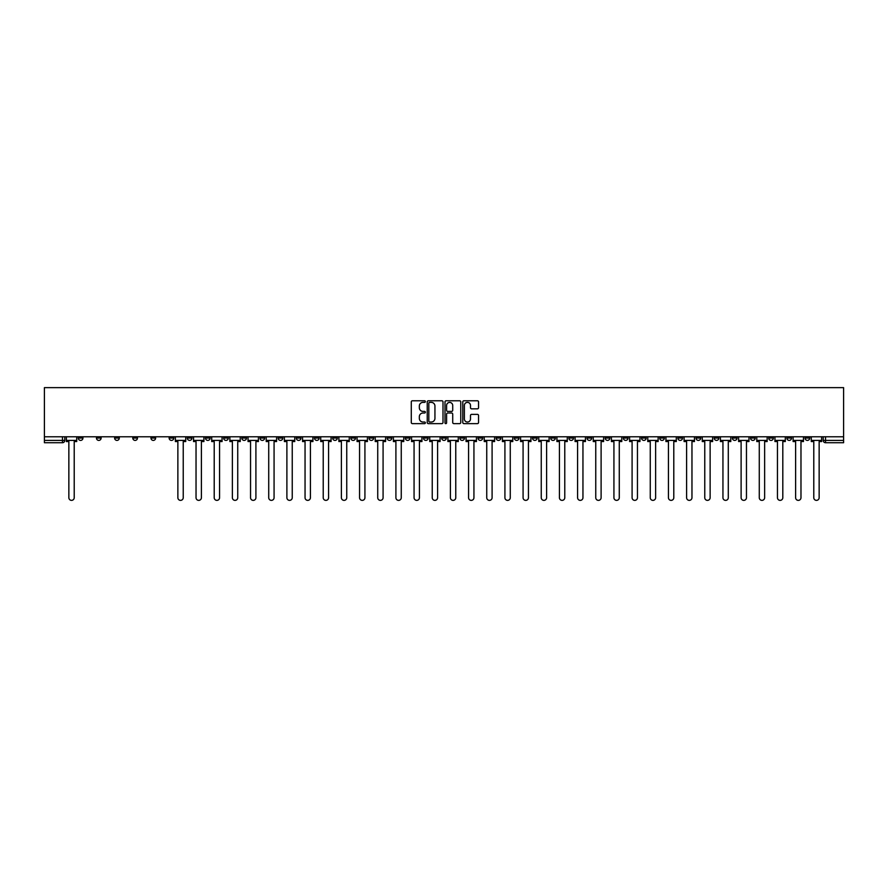 <?xml version="1.0" encoding="UTF-8"?>
<svg xmlns="http://www.w3.org/2000/svg" width="888" height="888" viewBox="0 0 888 888"><rect width="100%" height="100%" fill="white"/><g stroke="black" fill="none" stroke-linecap="round" stroke-linejoin="round"><path stroke-width="1.33" d="M425.363 401.576A0.799 0.799 0 0 0 424.564 400.777L412.421 400.777A1.143 1.143 0 0 0 411.277 401.92L411.277 422.488A1.143 1.143 0 0 0 412.421 423.632L424.564 423.632A0.799 0.799 0 0 0 425.363 422.832A0.799 0.799 0 0 0 424.564 422.033L422.999 422.033A3.663 3.663 0 0 1 419.336 418.381L419.336 416.661A3.663 3.663 0 0 1 422.999 413.009L424.564 413.009A0.799 0.799 0 0 0 425.363 412.21A0.799 0.799 0 0 0 424.564 411.399L422.999 411.399A3.663 3.663 0 0 1 419.336 407.747L419.336 406.027A3.663 3.663 0 0 1 422.999 402.375L424.564 402.375A0.799 0.799 0 0 0 425.363 401.576M677.866 436.774L677.866 438.062L682.528 438.062A2.331 2.331 0 0 1 680.197 440.393A2.331 2.331 0 0 1 677.866 438.062L677.866 436.774M568.853 436.774L568.853 438.062L573.515 438.062A2.331 2.331 0 0 1 571.184 440.393A2.331 2.331 0 0 1 568.853 438.062L568.853 436.774M550.682 436.774L550.682 438.062L555.344 438.062A2.331 2.331 0 0 1 553.013 440.393A2.331 2.331 0 0 1 550.682 438.062L550.682 436.774M441.669 436.774L441.669 438.062L446.331 438.062A2.331 2.331 0 0 1 444 440.393A2.331 2.331 0 0 1 441.669 438.062L441.669 436.774M423.498 436.774L423.498 438.062L428.16 438.062A2.331 2.331 0 0 1 425.829 440.393A2.331 2.331 0 0 1 423.498 438.062L423.498 436.774M405.328 436.774L405.328 438.062L409.99 438.062A2.331 2.331 0 0 1 407.659 440.393A2.331 2.331 0 0 1 405.328 438.062L405.328 436.774M368.997 436.774L368.997 438.062L373.648 438.062A2.331 2.331 0 0 1 371.328 440.393A2.331 2.331 0 0 1 368.997 438.062L368.997 436.774M332.656 438.062L332.656 436.774L332.656 438.062A2.331 2.331 0 0 0 334.987 440.393A2.331 2.331 0 0 1 332.656 438.062L337.318 438.062A2.331 2.331 0 0 1 334.987 440.393A2.331 2.331 0 0 0 337.318 438.062L337.318 436.774L337.318 438.062M314.485 438.062L314.485 436.774L314.485 438.062A2.331 2.331 0 0 0 316.816 440.393A2.331 2.331 0 0 1 314.485 438.062L319.147 438.062A2.331 2.331 0 0 1 316.816 440.393M296.315 438.062L296.315 436.774L296.315 438.062A2.331 2.331 0 0 0 298.646 440.393A2.331 2.331 0 0 1 296.315 438.062L300.976 438.062A2.331 2.331 0 0 1 298.646 440.393A2.331 2.331 0 0 0 300.976 438.062L300.976 436.774L300.976 438.062M278.155 436.774L278.155 438.062L282.806 438.062A2.331 2.331 0 0 1 280.475 440.393A2.331 2.331 0 0 1 278.155 438.062L278.155 436.774M259.984 436.774L259.984 438.062L264.635 438.062A2.331 2.331 0 0 1 262.315 440.393A2.331 2.331 0 0 1 259.984 438.062L259.984 436.774M241.814 436.774L241.814 438.062L246.476 438.062A2.331 2.331 0 0 1 244.145 440.393A2.331 2.331 0 0 1 241.814 438.062L241.814 436.774M223.643 438.062L223.643 436.774L223.643 438.062A2.331 2.331 0 0 0 225.974 440.393A2.331 2.331 0 0 1 223.643 438.062L228.305 438.062A2.331 2.331 0 0 1 225.974 440.393M187.301 438.062L187.301 436.774L187.301 438.062A2.331 2.331 0 0 0 189.632 440.393A2.331 2.331 0 0 1 187.301 438.062L191.963 438.062A2.331 2.331 0 0 1 189.632 440.393A2.331 2.331 0 0 0 191.963 438.062L191.963 436.774L191.963 438.062M169.142 438.062L169.142 436.774L169.142 438.062A2.331 2.331 0 0 0 171.462 440.393A2.331 2.331 0 0 1 169.142 438.062L173.793 438.062A2.331 2.331 0 0 1 171.462 440.393A2.331 2.331 0 0 0 173.793 438.062L173.793 436.774L173.793 438.062M150.971 438.062L150.971 436.774L150.971 438.062A2.331 2.331 0 0 0 153.302 440.393A2.331 2.331 0 0 1 150.971 438.062L155.622 438.062A2.331 2.331 0 0 1 153.302 440.393A2.331 2.331 0 0 0 155.622 438.062L155.622 436.774L155.622 438.062M132.8 438.062L132.8 436.774L132.8 438.062A2.331 2.331 0 0 0 135.131 440.393A2.331 2.331 0 0 1 132.8 438.062L137.462 438.062A2.331 2.331 0 0 1 135.131 440.393M114.63 438.062L114.63 436.774L114.63 438.062A2.331 2.331 0 0 0 116.961 440.393A2.331 2.331 0 0 1 114.63 438.062L119.292 438.062A2.331 2.331 0 0 1 116.961 440.393A2.331 2.331 0 0 0 119.292 438.062L119.292 436.774L119.292 438.062M96.459 438.062L96.459 436.774L96.459 438.062A2.331 2.331 0 0 0 98.79 440.393A2.331 2.331 0 0 1 96.459 438.062L101.121 438.062A2.331 2.331 0 0 1 98.79 440.393A2.331 2.331 0 0 0 101.121 438.062L101.121 436.774L101.121 438.062M477.411 408.835A1.143 1.143 0 0 0 478.554 407.692L478.554 401.92A1.143 1.143 0 0 0 477.411 400.777L463.925 400.777A1.143 1.143 0 0 0 462.781 401.92L462.781 422.488A1.143 1.143 0 0 0 463.925 423.632L477.411 423.632A1.143 1.143 0 0 0 478.554 422.488L478.554 415.517A1.143 1.143 0 0 0 477.411 414.374L471.639 414.374A1.143 1.143 0 0 0 470.496 415.517L470.496 418.981A3.064 3.064 0 0 1 467.432 422.033A3.064 3.064 0 0 1 464.38 418.981L464.38 405.428A3.064 3.064 0 0 1 467.432 402.375A3.064 3.064 0 0 1 470.496 405.428L470.496 407.692A1.143 1.143 0 0 0 471.639 408.835L477.411 408.835M843.6 436.774L44.4 436.774L44.4 387.634L843.6 387.634L843.6 442.724L825.551 442.724A2.331 2.331 0 0 1 823.22 440.393L843.6 440.393M443.001 401.92A1.143 1.143 0 0 0 441.858 400.777L428.371 400.777A1.143 1.143 0 0 0 427.228 401.92L427.228 422.488A1.143 1.143 0 0 0 428.371 423.632L441.858 423.632A1.143 1.143 0 0 0 443.001 422.488L443.001 401.92M446.142 400.777L459.629 400.777A1.143 1.143 0 0 1 460.772 401.92L460.772 422.488A1.143 1.143 0 0 1 459.629 423.632L453.857 423.632A1.143 1.143 0 0 1 452.714 422.488L452.714 414.152A1.143 1.143 0 0 0 451.57 413.009L447.741 413.009A1.143 1.143 0 0 0 446.597 414.152L446.597 422.832A0.799 0.799 0 0 1 445.798 423.632A0.799 0.799 0 0 1 444.999 422.832L444.999 401.92A1.143 1.143 0 0 1 446.142 400.777M823.22 436.774L823.22 440.393A2.331 2.331 0 0 0 825.551 442.724L825.551 436.774M64.78 436.774L64.78 440.393A2.331 2.331 0 0 1 62.449 442.724L44.4 442.724L44.4 440.393L64.78 440.393A2.331 2.331 0 0 1 62.449 442.724L62.449 436.774M44.4 436.774L44.4 440.393M809.712 436.774L809.712 438.062A2.331 2.331 0 0 1 807.381 440.393A2.331 2.331 0 0 1 805.05 438.062L809.712 438.062M805.05 436.774L805.05 438.062M791.541 436.774L791.541 438.062A2.331 2.331 0 0 1 789.21 440.393A2.331 2.331 0 0 1 786.879 438.062L791.541 438.062M786.879 436.774L786.879 438.062M773.37 438.062L773.37 436.774L773.37 438.062A2.331 2.331 0 0 1 771.039 440.393A2.331 2.331 0 0 1 768.708 438.062L773.37 438.062A2.331 2.331 0 0 1 771.039 440.393M768.708 436.774L768.708 438.062M755.2 436.774L755.2 438.062A2.331 2.331 0 0 1 752.869 440.393A2.331 2.331 0 0 1 750.538 438.062A2.331 2.331 0 0 0 752.869 440.393M750.538 436.774L750.538 438.062L755.2 438.062M737.029 436.774L737.029 438.062A2.331 2.331 0 0 1 734.698 440.393A2.331 2.331 0 0 1 732.378 438.062L737.029 438.062A2.331 2.331 0 0 1 734.698 440.393M732.378 436.774L732.378 438.062M718.858 436.774L718.858 438.062A2.331 2.331 0 0 1 716.538 440.393A2.331 2.331 0 0 1 714.207 438.062A2.331 2.331 0 0 0 716.538 440.393M714.207 436.774L714.207 438.062L718.858 438.062M700.699 436.774L700.699 438.062A2.331 2.331 0 0 1 698.368 440.393A2.331 2.331 0 0 1 696.037 438.062L700.699 438.062M696.037 436.774L696.037 438.062M682.528 436.774L682.528 438.062A2.331 2.331 0 0 1 680.197 440.393M664.357 436.774L664.357 438.062A2.331 2.331 0 0 1 662.026 440.393A2.331 2.331 0 0 1 659.695 438.062L664.357 438.062M659.695 436.774L659.695 438.062M646.187 436.774L646.187 438.062A2.331 2.331 0 0 1 643.856 440.393A2.331 2.331 0 0 1 641.525 438.062L646.187 438.062M641.525 436.774L641.525 438.062M628.016 436.774L628.016 438.062A2.331 2.331 0 0 1 625.685 440.393A2.331 2.331 0 0 1 623.365 438.062A2.331 2.331 0 0 0 625.685 440.393M623.365 436.774L623.365 438.062L628.016 438.062M609.845 436.774L609.845 438.062A2.331 2.331 0 0 1 607.525 440.393A2.331 2.331 0 0 1 605.194 438.062L609.845 438.062M605.194 436.774L605.194 438.062M591.686 436.774L591.686 438.062A2.331 2.331 0 0 1 589.355 440.393A2.331 2.331 0 0 1 587.024 438.062L591.686 438.062M587.024 436.774L587.024 438.062M573.515 436.774L573.515 438.062M555.344 436.774L555.344 438.062L555.344 436.774M537.173 436.774L537.173 438.062A2.331 2.331 0 0 1 534.842 440.393A2.331 2.331 0 0 1 532.511 438.062L537.173 438.062M532.511 436.774L532.511 438.062M519.003 436.774L519.003 438.062A2.331 2.331 0 0 1 516.672 440.393A2.331 2.331 0 0 1 514.352 438.062L519.003 438.062M514.352 436.774L514.352 438.062M500.832 436.774L500.832 438.062A2.331 2.331 0 0 1 498.512 440.393A2.331 2.331 0 0 1 496.181 438.062L500.832 438.062M496.181 436.774L496.181 438.062M482.672 436.774L482.672 438.062A2.331 2.331 0 0 1 480.341 440.393A2.331 2.331 0 0 1 478.01 438.062L482.672 438.062M478.01 436.774L478.01 438.062M464.502 436.774L464.502 438.062A2.331 2.331 0 0 1 462.171 440.393A2.331 2.331 0 0 1 459.84 438.062L464.502 438.062M459.84 436.774L459.84 438.062M446.331 436.774L446.331 438.062A2.331 2.331 0 0 1 444 440.393M428.16 436.774L428.16 438.062M409.99 438.062L409.99 436.774L409.99 438.062A2.331 2.331 0 0 1 407.659 440.393M391.819 436.774L391.819 438.062A2.331 2.331 0 0 1 389.488 440.393A2.331 2.331 0 0 1 387.168 438.062A2.331 2.331 0 0 0 389.488 440.393A2.331 2.331 0 0 0 391.819 438.062L387.168 438.062L387.168 436.774M373.648 438.062L373.648 436.774L373.648 438.062A2.331 2.331 0 0 1 371.328 440.393M355.489 436.774L355.489 438.062A2.331 2.331 0 0 1 353.158 440.393A2.331 2.331 0 0 1 350.827 438.062A2.331 2.331 0 0 0 353.158 440.393M350.827 436.774L350.827 438.062L355.489 438.062M319.147 436.774L319.147 438.062L319.147 436.774M282.806 438.062L282.806 436.774L282.806 438.062A2.331 2.331 0 0 1 280.475 440.393M264.635 438.062L264.635 436.774L264.635 438.062A2.331 2.331 0 0 1 262.315 440.393M246.476 438.062L246.476 436.774L246.476 438.062A2.331 2.331 0 0 1 244.145 440.393M228.305 436.774L228.305 438.062L228.305 436.774M210.134 438.062L210.134 436.774L210.134 438.062A2.331 2.331 0 0 1 207.803 440.393A2.331 2.331 0 0 1 205.472 438.062L210.134 438.062A2.331 2.331 0 0 1 207.803 440.393M205.472 436.774L205.472 438.062M137.462 436.774L137.462 438.062L137.462 436.774M82.95 438.062L82.95 436.774L82.95 438.062A2.331 2.331 0 0 1 80.619 440.393A2.331 2.331 0 0 1 78.288 438.062L82.95 438.062A2.331 2.331 0 0 1 80.619 440.393M78.288 436.774L78.288 438.062M429.626 402.375A0.799 0.799 0 0 0 428.826 403.174L428.826 421.234A0.799 0.799 0 0 0 429.626 422.033L431.279 422.033A3.663 3.663 0 0 0 434.942 418.381L434.942 406.027A3.663 3.663 0 0 0 431.279 402.375L429.626 402.375M452.714 405.483A3.064 3.064 0 0 0 449.661 402.431A3.064 3.064 0 0 0 446.597 405.483L446.597 410.256A1.143 1.143 0 0 0 447.741 411.399L451.57 411.399A1.143 1.143 0 0 0 452.714 410.256L452.714 405.483M66.356 440.393L66.356 441.558L68.853 441.558L68.853 497.691A2.675 2.675 0 0 0 71.54 500.366A2.675 2.675 0 0 0 74.215 497.691L74.215 441.558L76.723 441.558L76.723 440.393L66.356 440.393L66.356 436.774M76.723 440.393L76.723 436.774M175.369 440.393L175.369 441.558L177.866 441.558L177.866 497.691A2.675 2.675 0 0 0 180.553 500.366A2.675 2.675 0 0 0 183.228 497.691L183.228 441.558L185.736 441.558L185.736 440.393L175.369 440.393L175.369 436.774M185.736 440.393L185.736 436.774M193.54 440.393L193.54 441.558L196.037 441.558L196.037 497.691A2.675 2.675 0 0 0 198.723 500.366A2.675 2.675 0 0 0 201.398 497.691L201.398 441.558L203.907 441.558L203.907 440.393L193.54 440.393L193.54 436.774M203.907 440.393L203.907 436.774M211.71 440.393L211.71 441.558L214.208 441.558L214.208 497.691A2.675 2.675 0 0 0 216.883 500.366A2.675 2.675 0 0 0 219.569 497.691L219.569 441.558L222.067 441.558L222.067 440.393L211.71 440.393L211.71 436.774M222.067 440.393L222.067 436.774M229.87 440.393L229.87 441.558L232.379 441.558L232.379 497.691A2.675 2.675 0 0 0 235.054 500.366A2.675 2.675 0 0 0 237.74 497.691L237.74 441.558L240.237 441.558L240.237 440.393L229.87 440.393L229.87 436.774M240.237 440.393L240.237 436.774M248.041 440.393L248.041 441.558L250.549 441.558L250.549 497.691A2.675 2.675 0 0 0 253.224 500.366A2.675 2.675 0 0 0 255.911 497.691L255.911 441.558L258.408 441.558L258.408 440.393L248.041 440.393L248.041 436.774M258.408 440.393L258.408 436.774M266.211 440.393L266.211 441.558L268.72 441.558L268.72 497.691A2.675 2.675 0 0 0 271.395 500.366A2.675 2.675 0 0 0 274.07 497.691L274.07 441.558L276.579 441.558L276.579 440.393L266.211 440.393L266.211 436.774M276.579 440.393L276.579 436.774M284.382 440.393L284.382 441.558L286.891 441.558L286.891 497.691A2.675 2.675 0 0 0 289.566 500.366A2.675 2.675 0 0 0 292.241 497.691L292.241 441.558L294.749 441.558L294.749 440.393L284.382 440.393L284.382 436.774M294.749 440.393L294.749 436.774M302.553 440.393L302.553 441.558L305.05 441.558L305.05 497.691A2.675 2.675 0 0 0 307.736 500.366A2.675 2.675 0 0 0 310.411 497.691L310.411 441.558L312.92 441.558L312.92 440.393L302.553 440.393L302.553 436.774M312.92 440.393L312.92 436.774M320.723 440.393L320.723 441.558L323.221 441.558L323.221 497.691A2.675 2.675 0 0 0 325.907 500.366A2.675 2.675 0 0 0 328.582 497.691L328.582 441.558L331.08 441.558L331.08 440.393L320.723 440.393L320.723 436.774M331.08 440.393L331.08 436.774M338.883 440.393L338.883 441.558L341.392 441.558L341.392 497.691A2.675 2.675 0 0 0 344.067 500.366A2.675 2.675 0 0 0 346.753 497.691L346.753 441.558L349.25 441.558L349.25 440.393L338.883 440.393L338.883 436.774M349.25 440.393L349.25 436.774M357.054 440.393L357.054 441.558L359.562 441.558L359.562 497.691A2.675 2.675 0 0 0 362.237 500.366A2.675 2.675 0 0 0 364.924 497.691L364.924 441.558L367.421 441.558L367.421 440.393L357.054 440.393L357.054 436.774M367.421 440.393L367.421 436.774M375.224 440.393L375.224 441.558L377.733 441.558L377.733 497.691A2.675 2.675 0 0 0 380.408 500.366A2.675 2.675 0 0 0 383.083 497.691L383.083 441.558L385.592 441.558L385.592 440.393L375.224 440.393L375.224 436.774M385.592 440.393L385.592 436.774M393.395 440.393L393.395 441.558L395.904 441.558L395.904 497.691A2.675 2.675 0 0 0 398.579 500.366A2.675 2.675 0 0 0 401.254 497.691L401.254 441.558L403.763 441.558L403.763 440.393L393.395 440.393L393.395 436.774M403.763 440.393L403.763 436.774M411.566 440.393L411.566 441.558L414.063 441.558L414.063 497.691A2.675 2.675 0 0 0 416.75 500.366A2.675 2.675 0 0 0 419.425 497.691L419.425 441.558L421.933 441.558L421.933 440.393L411.566 440.393L411.566 436.774M421.933 440.393L421.933 436.774M429.737 440.393L429.737 441.558L432.234 441.558L432.234 497.691A2.675 2.675 0 0 0 434.92 500.366A2.675 2.675 0 0 0 437.595 497.691L437.595 441.558L440.093 441.558L440.093 440.393L429.737 440.393L429.737 436.774M440.093 440.393L440.093 436.774M447.907 440.393L447.907 441.558L450.405 441.558L450.405 497.691A2.675 2.675 0 0 0 453.08 500.366A2.675 2.675 0 0 0 455.766 497.691L455.766 441.558L458.264 441.558L458.264 440.393L447.907 440.393L447.907 436.774M458.264 440.393L458.264 436.774M466.067 440.393L466.067 441.558L468.575 441.558L468.575 497.691A2.675 2.675 0 0 0 471.251 500.366A2.675 2.675 0 0 0 473.937 497.691L473.937 441.558L476.434 441.558L476.434 440.393L466.067 440.393L466.067 436.774M476.434 440.393L476.434 436.774M484.238 440.393L484.238 441.558L486.746 441.558L486.746 497.691A2.675 2.675 0 0 0 489.421 500.366A2.675 2.675 0 0 0 492.096 497.691L492.096 441.558L494.605 441.558L494.605 440.393L484.238 440.393L484.238 436.774M494.605 440.393L494.605 436.774M502.408 440.393L502.408 441.558L504.917 441.558L504.917 497.691A2.675 2.675 0 0 0 507.592 500.366A2.675 2.675 0 0 0 510.267 497.691L510.267 441.558L512.776 441.558L512.776 440.393L502.408 440.393L502.408 436.774M512.776 440.393L512.776 436.774M520.579 440.393L520.579 441.558L523.076 441.558L523.076 497.691A2.675 2.675 0 0 0 525.763 500.366A2.675 2.675 0 0 0 528.438 497.691L528.438 441.558L530.946 441.558L530.946 440.393L520.579 440.393L520.579 436.774M530.946 440.393L530.946 436.774M538.75 440.393L538.75 441.558L541.247 441.558L541.247 497.691A2.675 2.675 0 0 0 543.933 500.366A2.675 2.675 0 0 0 546.608 497.691L546.608 441.558L549.117 441.558L549.117 440.393L538.75 440.393L538.75 436.774M549.117 440.393L549.117 436.774M556.92 440.393L556.92 441.558L559.418 441.558L559.418 497.691A2.675 2.675 0 0 0 562.093 500.366A2.675 2.675 0 0 0 564.779 497.691L564.779 441.558L567.277 441.558L567.277 440.393L556.92 440.393L556.92 436.774M567.277 440.393L567.277 436.774M575.08 440.393L575.08 441.558L577.589 441.558L577.589 497.691A2.675 2.675 0 0 0 580.264 500.366A2.675 2.675 0 0 0 582.95 497.691L582.95 441.558L585.447 441.558L585.447 440.393L575.08 440.393L575.08 436.774M585.447 440.393L585.447 436.774M593.251 440.393L593.251 441.558L595.759 441.558L595.759 497.691A2.675 2.675 0 0 0 598.434 500.366A2.675 2.675 0 0 0 601.109 497.691L601.109 441.558L603.618 441.558L603.618 440.393L593.251 440.393L593.251 436.774M603.618 440.393L603.618 436.774M611.421 440.393L611.421 441.558L613.93 441.558L613.93 497.691A2.675 2.675 0 0 0 616.605 500.366A2.675 2.675 0 0 0 619.28 497.691L619.28 441.558L621.789 441.558L621.789 440.393L611.421 440.393L611.421 436.774M621.789 440.393L621.789 436.774M629.592 440.393L629.592 441.558L632.09 441.558L632.09 497.691A2.675 2.675 0 0 0 634.776 500.366A2.675 2.675 0 0 0 637.451 497.691L637.451 441.558L639.959 441.558L639.959 440.393L629.592 440.393L629.592 436.774M639.959 440.393L639.959 436.774M647.763 440.393L647.763 441.558L650.26 441.558L650.26 497.691A2.675 2.675 0 0 0 652.946 500.366A2.675 2.675 0 0 0 655.622 497.691L655.622 441.558L658.13 441.558L658.13 440.393L647.763 440.393L647.763 436.774M658.13 440.393L658.13 436.774M665.933 440.393L665.933 441.558L668.431 441.558L668.431 497.691A2.675 2.675 0 0 0 671.117 500.366A2.675 2.675 0 0 0 673.792 497.691L673.792 441.558L676.29 441.558L676.29 440.393L665.933 440.393L665.933 436.774M676.29 440.393L676.29 436.774M684.093 440.393L684.093 441.558L686.602 441.558L686.602 497.691A2.675 2.675 0 0 0 689.277 500.366A2.675 2.675 0 0 0 691.963 497.691L691.963 441.558L694.46 441.558L694.46 440.393L684.093 440.393L684.093 436.774M694.46 440.393L694.46 436.774M702.264 440.393L702.264 441.558L704.772 441.558L704.772 497.691A2.675 2.675 0 0 0 707.447 500.366A2.675 2.675 0 0 0 710.134 497.691L710.134 441.558L712.631 441.558L712.631 440.393L702.264 440.393L702.264 436.774M712.631 440.393L712.631 436.774M720.434 440.393L720.434 441.558L722.943 441.558L722.943 497.691A2.675 2.675 0 0 0 725.618 500.366A2.675 2.675 0 0 0 728.293 497.691L728.293 441.558L730.802 441.558L730.802 440.393L720.434 440.393L720.434 436.774M730.802 440.393L730.802 436.774M738.605 440.393L738.605 441.558L741.114 441.558L741.114 497.691A2.675 2.675 0 0 0 743.789 500.366A2.675 2.675 0 0 0 746.464 497.691L746.464 441.558L748.973 441.558L748.973 440.393L738.605 440.393L738.605 436.774M748.973 440.393L748.973 436.774M756.776 440.393L756.776 441.558L759.273 441.558L759.273 497.691A2.675 2.675 0 0 0 761.96 500.366A2.675 2.675 0 0 0 764.635 497.691L764.635 441.558L767.143 441.558L767.143 440.393L756.776 440.393L756.776 436.774M767.143 440.393L767.143 436.774M774.947 440.393L774.947 441.558L777.444 441.558L777.444 497.691A2.675 2.675 0 0 0 780.13 500.366A2.675 2.675 0 0 0 782.805 497.691L782.805 441.558L785.303 441.558L785.303 440.393L774.947 440.393L774.947 436.774M785.303 440.393L785.303 436.774M793.106 440.393L793.106 441.558L795.615 441.558L795.615 497.691A2.675 2.675 0 0 0 798.29 500.366A2.675 2.675 0 0 0 800.976 497.691L800.976 441.558L803.474 441.558L803.474 440.393L793.106 440.393L793.106 436.774M803.474 440.393L803.474 436.774M811.277 440.393L811.277 441.558L813.785 441.558L813.785 497.691A2.675 2.675 0 0 0 816.461 500.366A2.675 2.675 0 0 0 819.147 497.691L819.147 441.558L821.644 441.558L821.644 440.393L811.277 440.393L811.277 436.774M821.644 440.393L821.644 436.774"/></g></svg>
